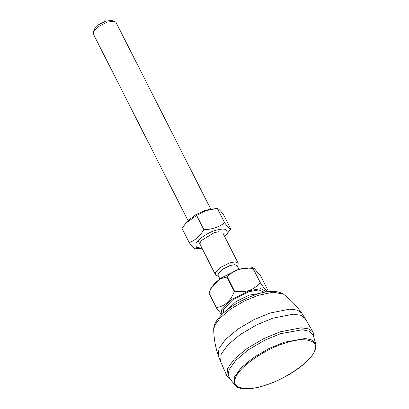 <?xml version="1.0" encoding="UTF-8"?>
<svg xmlns="http://www.w3.org/2000/svg" width="409" height="409" viewBox="0 0 409 409"><rect width="100%" height="100%" fill="white"/><g stroke="black" fill="none" stroke-linecap="round" stroke-linejoin="round"><path stroke-width="0.61" d="M230.538 379.48L226.929 375.994L227.562 368.468L234.265 359.158L247.169 348.366L263.861 338.57L280.257 331.811L301.131 327.808L308.831 328.943L313.136 332.256L313.815 337.231M280.656 333.647L264.664 340.237L248.386 349.792L235.799 360.319L229.26 369.393L228.115 374.056L229.372 377.967L234.781 384.992L234.679 376.725L240.983 367.962L253.13 357.803L268.841 348.586L284.27 342.226L305.18 338.478L312.379 340.063L315.758 343.913L313.284 335.395L309.782 331.408L302.323 329.761L280.656 333.647M218.769 231.704L214.122 232.721L201.514 240.456L200.231 242.384L200.108 244.459M224.756 236.719L226.969 233.575C228.191 228.938 224.244 227.9 215.129 230.456C207.624 232.619 197.082 239.95 195.962 243.79L196.284 247.292L202.031 248.253M185.809 223.196L187.593 221.131L195.308 214.95L204.981 210.461L211.402 209.055L215.563 208.718L205.584 210.727L196.647 215.441L185.809 223.196L182.02 228.396L189.249 242.649C195.165 240.38 200.042 236.059 203.876 229.694C211.836 229.464 218.754 227.184 224.633 222.854C227.716 226.944 229.761 228.984 230.763 228.974L225.19 236.233M201.381 248.314L195.379 248.769C194.377 248.779 192.332 246.739 189.249 242.649M230.763 228.974L223.529 214.715C220.446 210.63 218.406 208.59 217.399 208.6L215.563 208.718M203.876 229.694L196.647 215.441M224.633 222.854L217.399 208.6M210.753 209.117L115.972 22.291L114.372 21.207L107.26 22.091L98.538 26.457L93.37 31.754L93.242 33.819L188.022 220.645M93.313 31.892L94.54 28.886L98.671 24.647L105.65 21.161L111.34 20.45L114.372 21.207M237.532 266.407L238.084 265.058L238.156 263.13L235.032 261.878L229.449 262.936L220.727 267.297L215.558 272.599L215.425 274.659L217.021 275.743L218.442 276.095M237.143 267.374L237.2 265.753L234.577 264.705L229.884 265.589L222.557 269.255L218.217 273.708L218.109 275.441L219.868 278.907M253.125 268.509L260.467 282.977C265.155 289.782 267.67 292.287 268.002 290.497L260.661 276.029L253.841 268.043L252.849 268.514C242.164 267.021 233.657 269.822 227.327 276.924L226.969 277.123C218.789 278.135 212.798 283.447 208.984 293.054L210.809 288.565L221.039 278.074L238.309 269.434L252.394 267.68L253.841 268.043M267.496 291.735L268.002 290.497M260.467 282.977L252.849 268.514M227.327 276.924L234.669 291.392C240.487 292.026 245.282 291.689 249.05 290.38C252.874 289.183 256.591 286.719 260.19 282.982M266.622 291.868L260.901 288.642L249.101 290.707L231.837 299.347L221.601 309.838L221.806 314.603M234.669 291.392L234.306 291.591L226.969 277.123M208.984 293.054L216.325 307.522C224.5 306.51 230.492 301.203 234.306 291.591M216.325 307.522L208.897 293.248M221.683 314.726L216.238 307.716M270.047 313.013L289.776 309.138L297.22 310.053L301.617 312.992L305.201 318.575L300.973 315.319L293.417 314.204L272.926 318.136L256.826 324.772L240.441 334.388L227.772 344.981L221.192 354.122L220.569 361.51L218.181 355.319L218.994 348.524L225.482 339.506L237.987 329.051L254.163 319.557L270.047 313.013M257.936 295.41L244.47 300.958L230.763 309.005L220.165 317.865L214.659 325.513L213.697 329.618C213.478 316.837 235.502 301.576 256.244 294.47C267.967 290.349 277.062 290.257 283.529 294.194L273.13 292.184L257.936 295.41M265.876 385.022C284.869 379.557 311.54 361.004 314.378 351.285C320.717 340.411 304.245 336.075 284.419 343.396C265.426 348.862 238.754 367.415 235.916 377.134C229.577 388.008 246.049 392.349 265.876 385.022M223.467 313.033L223.621 309.173L232.925 299.633L248.626 291.781L258.825 289.884L264.372 292.282M259.439 293.488L249.173 295.104L235.962 301.576L227.353 309.766M301.617 312.992C296.51 305.799 290.482 299.536 283.529 294.194M218.181 355.319C215.395 346.955 213.902 338.386 213.697 329.618M313.136 332.256L305.201 318.575M226.929 375.994L220.569 361.51M234.781 384.992C240.272 392.988 265.385 388.008 287.026 375.682C305.482 365.375 318.32 351.75 315.758 343.913M215.425 274.659L198.171 240.645M238.156 263.13L222.823 232.905M238.958 269.224L237.2 265.753"/></g></svg>
